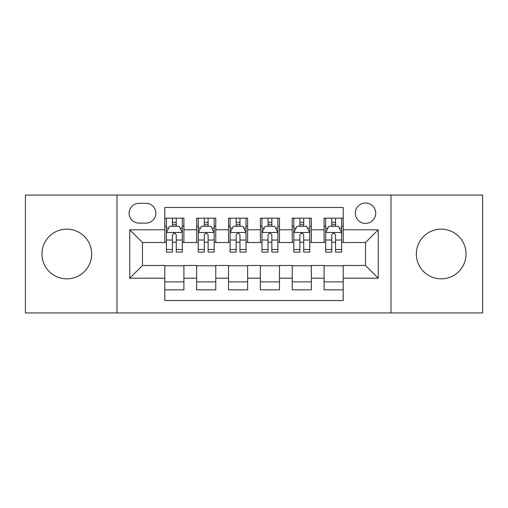 <?xml version="1.0" encoding="UTF-8"?>
<svg xmlns="http://www.w3.org/2000/svg" width="508" height="508" viewBox="0 0 508 508"><rect width="100%" height="100%" fill="white"/><g stroke="black" fill="none" stroke-linecap="round" stroke-linejoin="round"><path stroke-width="0.76" d="M441.179 229.146A24.854 24.854 0 0 0 416.331 254A24.854 24.854 0 0 0 441.179 278.854A24.854 24.854 0 0 0 466.033 254A24.854 24.854 0 0 0 441.179 229.146M66.821 229.146A24.854 24.854 0 0 0 41.967 254A24.854 24.854 0 0 0 66.821 278.854A24.854 24.854 0 0 0 91.669 254A24.854 24.854 0 0 0 66.821 229.146M365.512 203.022A10.198 10.198 0 0 0 355.314 213.22A10.198 10.198 0 0 0 365.512 223.412A10.198 10.198 0 0 0 375.71 213.22A10.198 10.198 0 0 0 365.512 203.022M391.001 312.941L482.6 312.941L482.6 195.059L391.001 195.059L391.001 312.941L116.999 312.941L116.999 195.059L25.4 195.059L25.4 312.941L116.999 312.941M343.211 218.154L324.091 218.154L324.091 229.787L311.347 229.787L311.347 242.532L324.091 242.532L324.091 229.787M311.347 229.787L311.347 218.154L292.233 218.154L292.233 229.787L279.489 229.787L279.489 242.532L292.233 242.532L292.233 229.787M279.489 229.787L279.489 218.154L260.369 218.154L260.369 229.787L247.631 229.787L247.631 242.532L260.369 242.532L260.369 229.787M247.631 229.787L247.631 218.154L228.511 218.154L228.511 229.787L215.767 229.787L215.767 242.532L228.511 242.532L228.511 229.787M215.767 229.787L215.767 218.154L196.653 218.154L196.653 242.532L183.909 242.532L183.909 218.154L164.789 218.154M164.789 289.846L183.909 289.846L183.909 265.468L196.653 265.468L196.653 289.846L215.767 289.846L215.767 265.468L228.511 265.468L228.511 278.213L215.767 278.213M228.511 278.213L228.511 289.846L247.631 289.846L247.631 265.468L260.369 265.468L260.369 278.213L247.631 278.213M260.369 278.213L260.369 289.846L279.489 289.846L279.489 265.468L292.233 265.468L292.233 278.213L279.489 278.213M292.233 278.213L292.233 289.846L311.347 289.846L311.347 265.468L324.091 265.468L324.091 278.213L311.347 278.213M138.982 223.095L145.993 223.095A9.874 9.874 0 0 0 155.867 213.22A9.874 9.874 0 0 0 145.993 203.34L138.982 203.34A9.874 9.874 0 0 0 129.108 213.22A9.874 9.874 0 0 0 138.982 223.095M391.001 195.059L116.999 195.059M343.211 229.787L343.211 207.486L164.789 207.486L164.789 242.532L142.488 242.532L142.488 265.468L164.789 265.468L164.789 300.514L343.211 300.514L343.211 265.468L365.512 265.468L365.512 242.532L343.211 242.532L343.211 229.787L378.257 229.787L378.257 278.213L343.211 278.213M164.789 278.213L129.743 278.213L129.743 229.787L164.789 229.787M324.091 278.213L324.091 289.846L343.211 289.846M164.789 226.124L166.383 226.124M172.434 226.124L176.257 226.124M182.315 226.124L183.909 226.124M164.789 242.214L166.383 242.214M172.434 242.214L176.257 242.214M182.315 242.214L183.909 242.214M164.789 265.786L183.909 265.786M164.789 281.876L183.909 281.876M196.653 242.214L198.247 242.214M204.299 242.214L208.121 242.214M214.173 242.214L215.767 242.214M196.653 226.124L198.247 226.124M204.299 226.124L208.121 226.124M214.173 226.124L215.767 226.124M196.653 265.786L215.767 265.786M196.653 281.876L215.767 281.876M228.511 265.786L247.631 265.786M228.511 281.876L247.631 281.876M228.511 226.124L230.105 226.124M236.156 226.124L239.979 226.124M246.037 226.124L247.631 226.124M228.511 242.214L230.105 242.214M236.156 242.214L239.979 242.214M246.037 242.214L247.631 242.214M260.369 265.786L279.489 265.786M260.369 281.876L279.489 281.876M260.369 226.124L261.963 226.124M268.021 226.124L271.844 226.124M277.895 226.124L279.489 226.124M260.369 242.214L261.963 242.214M268.021 242.214L271.844 242.214M277.895 242.214L279.489 242.214M292.233 265.786L311.347 265.786M292.233 281.876L311.347 281.876M292.233 226.124L293.827 226.124M299.879 226.124L303.701 226.124M309.753 226.124L311.347 226.124M292.233 242.214L293.827 242.214M299.879 242.214L303.701 242.214M309.753 242.214L311.347 242.214M324.091 265.786L343.211 265.786M324.091 281.876L343.211 281.876M324.091 226.124L325.685 226.124M331.743 226.124L335.566 226.124M341.617 226.124L343.211 226.124M324.091 242.214L325.685 242.214M331.743 242.214L335.566 242.214M341.617 242.214L343.211 242.214M142.488 242.532L129.743 229.787M142.488 265.468L129.743 278.213M378.257 229.787L365.512 242.532M378.257 278.213L365.512 265.468M176.257 222.301L172.434 222.301M182.315 249.492L176.257 249.492L176.257 252.089L182.315 252.089L182.315 232.651L179.127 226.282L169.57 226.282L166.383 232.651L166.383 252.089L172.434 252.089L172.434 249.492L166.383 249.492M166.383 232.651L166.383 218.154M182.315 232.651L182.315 218.154M172.434 226.282L172.434 218.154M176.257 218.154L176.257 226.282M176.257 249.492L176.257 235.045C174.987 232.588 173.711 232.588 172.434 235.045L172.434 249.492M208.121 222.301L204.299 222.301M214.173 249.492L208.121 249.492L208.121 252.089L214.173 252.089L214.173 232.651L210.985 226.282L201.428 226.282L198.247 232.651L198.247 252.089L204.299 252.089L204.299 249.492L198.247 249.492M198.247 232.651L198.247 218.154M214.173 232.651L214.173 218.154M204.299 226.282L204.299 218.154M208.121 218.154L208.121 226.282M208.121 249.492L208.121 235.045C206.845 232.588 205.575 232.588 204.299 235.045L204.299 249.492M239.979 222.301L236.156 222.301M246.037 249.492L239.979 249.492L239.979 252.089L246.037 252.089L246.037 232.651L242.849 226.282L233.293 226.282L230.105 232.651L230.105 252.089L236.156 252.089L236.156 249.492L230.105 249.492M230.105 232.651L230.105 218.154M246.037 232.651L246.037 218.154M236.156 226.282L236.156 218.154M239.979 218.154L239.979 226.282M239.979 249.492L239.979 235.045C238.709 232.588 237.433 232.588 236.156 235.045L236.156 249.492M271.844 222.301L268.021 222.301M277.895 249.492L271.844 249.492L271.844 252.089L277.895 252.089L277.895 232.651L274.707 226.282L265.151 226.282L261.963 232.651L261.963 252.089L268.021 252.089L268.021 249.492L261.963 249.492M261.963 232.651L261.963 218.154M277.895 232.651L277.895 218.154M268.021 226.282L268.021 218.154M271.844 218.154L271.844 226.282M271.844 249.492L271.844 235.045C270.567 232.588 269.297 232.588 268.021 235.045L268.021 249.492M303.701 222.301L299.879 222.301M309.753 249.492L303.701 249.492L303.701 252.089L309.753 252.089L309.753 232.651L306.572 226.282L297.015 226.282L293.827 232.651L293.827 252.089L299.879 252.089L299.879 249.492L293.827 249.492M293.827 232.651L293.827 218.154M309.753 232.651L309.753 218.154M299.879 226.282L299.879 218.154M303.701 218.154L303.701 226.282M303.701 249.492L303.701 235.045C302.431 232.588 301.155 232.588 299.879 235.045L299.879 249.492M335.566 222.301L331.743 222.301M341.617 249.492L335.566 249.492L335.566 252.089L341.617 252.089L341.617 232.651L338.43 226.282L328.873 226.282L325.685 232.651L325.685 252.089L331.743 252.089L331.743 249.492L325.685 249.492M325.685 232.651L325.685 218.154M341.617 232.651L341.617 218.154M331.743 226.282L331.743 218.154M335.566 218.154L335.566 226.282M335.566 249.492L335.566 235.045C334.289 232.588 333.013 232.588 331.743 235.045L331.743 249.492M196.653 278.213L183.909 278.213M196.653 229.787L183.909 229.787M182.232 232.493L166.465 232.493M166.383 228.035L168.694 228.035M180.003 228.035L182.315 228.035M172.434 240.036L166.383 240.036M182.315 240.036L176.257 240.036M176.257 224.326L172.434 224.326M214.097 232.493L198.323 232.493M198.247 228.035L200.552 228.035M211.868 228.035L214.173 228.035M204.299 240.036L198.247 240.036M214.173 240.036L208.121 240.036M208.121 224.326L204.299 224.326M245.955 232.493L230.181 232.493M230.105 228.035L232.416 228.035M243.726 228.035L246.037 228.035M236.156 240.036L230.105 240.036M246.037 240.036L239.979 240.036M239.979 224.326L236.156 224.326M277.819 232.493L262.045 232.493M261.963 228.035L264.274 228.035M275.584 228.035L277.895 228.035M268.021 240.036L261.963 240.036M277.895 240.036L271.844 240.036M271.844 224.326L268.021 224.326M309.677 232.493L293.903 232.493M293.827 228.035L296.132 228.035M307.448 228.035L309.753 228.035M299.879 240.036L293.827 240.036M309.753 240.036L303.701 240.036M303.701 224.326L299.879 224.326M341.535 232.493L325.768 232.493M325.685 228.035L327.997 228.035M339.306 228.035L341.617 228.035M331.743 240.036L325.685 240.036M341.617 240.036L335.566 240.036M335.566 224.326L331.743 224.326"/></g></svg>
